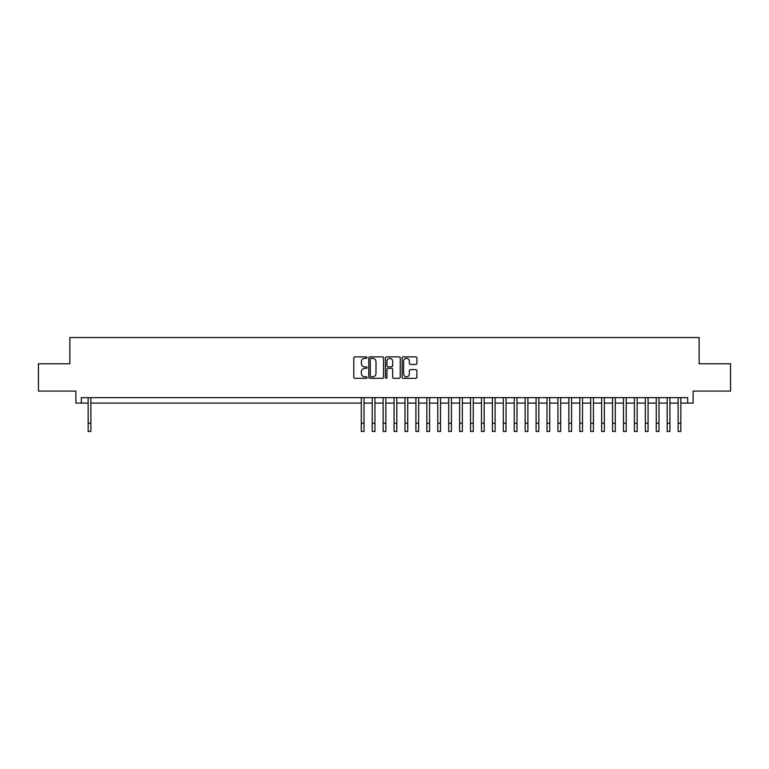 <?xml version="1.0" encoding="UTF-8"?>
<svg xmlns="http://www.w3.org/2000/svg" width="769" height="769" viewBox="0 0 769 769"><rect width="100%" height="100%" fill="white"/><g stroke="black" fill="none" stroke-linecap="round" stroke-linejoin="round"><path stroke-width="1.15" d="M367.024 357.623A0.75 0.75 0 0 0 366.265 356.874L354.874 356.874A1.077 1.077 0 0 0 353.807 357.941L353.807 377.243A1.077 1.077 0 0 0 354.874 378.319L366.265 378.319A0.75 0.75 0 0 0 367.024 377.569A0.75 0.75 0 0 0 366.265 376.82L364.794 376.82A3.432 3.432 0 0 1 361.363 373.388L361.363 371.773A3.432 3.432 0 0 1 364.794 368.341L366.265 368.341A0.75 0.75 0 0 0 367.024 367.592A0.75 0.75 0 0 0 366.265 366.842L364.794 366.842A3.432 3.432 0 0 1 361.363 363.41L361.363 361.805A3.432 3.432 0 0 1 364.794 358.373L366.265 358.373A0.75 0.75 0 0 0 367.024 357.623M415.837 364.429A1.077 1.077 0 0 0 416.913 363.362L416.913 357.941A1.077 1.077 0 0 0 415.837 356.874L403.187 356.874A1.077 1.077 0 0 0 402.11 357.941L402.11 377.243A1.077 1.077 0 0 0 403.187 378.319L415.837 378.319A1.077 1.077 0 0 0 416.913 377.243L416.913 370.706A1.077 1.077 0 0 0 415.837 369.629L410.425 369.629A1.077 1.077 0 0 0 409.348 370.706L409.348 373.945A2.865 2.865 0 0 1 406.484 376.82A2.865 2.865 0 0 1 403.619 373.945L403.619 361.238A2.865 2.865 0 0 1 406.484 358.373A2.865 2.865 0 0 1 409.348 361.238L409.348 363.362A1.077 1.077 0 0 0 410.425 364.429L415.837 364.429M81.331 403.1L81.331 397.64L687.669 397.64L687.669 403.1L693.129 403.1L693.129 391.085L730.55 391.085L730.55 363.766L699.136 363.766L699.136 337.553L69.864 337.553L69.864 363.766L38.45 363.766L38.45 391.085L75.871 391.085L75.871 403.1L88.156 403.1M383.558 357.941A1.077 1.077 0 0 0 382.491 356.874L369.831 356.874A1.077 1.077 0 0 0 368.764 357.941L368.764 377.243A1.077 1.077 0 0 0 369.831 378.319L382.491 378.319A1.077 1.077 0 0 0 383.558 377.243L383.558 357.941M386.509 356.874L399.169 356.874A1.077 1.077 0 0 1 400.236 357.941L400.236 377.243A1.077 1.077 0 0 1 399.169 378.319L393.747 378.319A1.077 1.077 0 0 1 392.68 377.243L392.68 369.418A1.077 1.077 0 0 0 391.604 368.341L388.009 368.341A1.077 1.077 0 0 0 386.942 369.418L386.942 377.569A0.75 0.75 0 0 1 386.192 378.319A0.75 0.75 0 0 1 385.442 377.569L385.442 357.941A1.077 1.077 0 0 1 386.509 356.874M90.886 403.1L361.286 403.1M364.016 403.1L372.206 403.1M374.945 403.1L383.135 403.1M385.865 403.1L394.055 403.1M396.794 403.1L404.984 403.1M407.714 403.1L415.914 403.1M418.644 403.1L426.833 403.1M429.563 403.1L437.763 403.1M440.493 403.1L448.683 403.1M451.413 403.1L459.612 403.1M462.342 403.1L470.532 403.1M473.262 403.1L481.461 403.1M484.191 403.1L492.381 403.1M495.111 403.1L503.311 403.1M506.04 403.1L514.23 403.1M516.97 403.1L525.16 403.1M527.89 403.1L536.089 403.1M538.819 403.1L547.009 403.1M549.739 403.1L557.938 403.1M560.668 403.1L568.858 403.1M571.588 403.1L579.788 403.1M582.518 403.1L590.707 403.1M593.437 403.1L601.637 403.1M604.367 403.1L612.557 403.1M615.287 403.1L623.486 403.1M626.216 403.1L634.406 403.1M637.145 403.1L645.335 403.1M648.065 403.1L656.265 403.1M658.995 403.1L667.184 403.1M669.914 403.1L678.114 403.1M680.844 403.1L687.669 403.1M371.014 358.373A0.75 0.75 0 0 0 370.264 359.123L370.264 376.07A0.75 0.75 0 0 0 371.014 376.82L372.571 376.82A3.432 3.432 0 0 0 376.003 373.388L376.003 361.805A3.432 3.432 0 0 0 372.571 358.373L371.014 358.373M392.68 361.295A2.865 2.865 0 0 0 389.806 358.421A2.865 2.865 0 0 0 386.942 361.295L386.942 365.775A1.077 1.077 0 0 0 388.009 366.842L391.604 366.842A1.077 1.077 0 0 0 392.68 365.775L392.68 361.295M88.156 423.258L90.886 423.258L90.886 431.447L88.156 431.447L88.156 397.64M90.886 423.258L90.886 397.64M361.286 423.258L364.016 423.258L364.016 431.447L361.286 431.447L361.286 397.64M364.016 423.258L364.016 397.64M372.206 423.258L374.945 423.258L374.945 431.447L372.206 431.447L372.206 397.64M374.945 423.258L374.945 397.64M383.135 423.258L385.865 423.258L385.865 431.447L383.135 431.447L383.135 397.64M385.865 423.258L385.865 397.64M394.055 423.258L396.794 423.258L396.794 431.447L394.055 431.447L394.055 397.64M396.794 423.258L396.794 397.64M404.984 423.258L407.714 423.258L407.714 431.447L404.984 431.447L404.984 397.64M407.714 423.258L407.714 397.64M415.914 423.258L418.644 423.258L418.644 431.447L415.914 431.447L415.914 397.64M418.644 423.258L418.644 397.64M426.833 423.258L429.563 423.258L429.563 431.447L426.833 431.447L426.833 397.64M429.563 423.258L429.563 397.64M437.763 423.258L440.493 423.258L440.493 431.447L437.763 431.447L437.763 397.64M440.493 423.258L440.493 397.64M448.683 423.258L451.413 423.258L451.413 431.447L448.683 431.447L448.683 397.64M451.413 423.258L451.413 397.64M459.612 423.258L462.342 423.258L462.342 431.447L459.612 431.447L459.612 397.64M462.342 423.258L462.342 397.64M470.532 423.258L473.262 423.258L473.262 431.447L470.532 431.447L470.532 397.64M473.262 423.258L473.262 397.64M481.461 423.258L484.191 423.258L484.191 431.447L481.461 431.447L481.461 397.64M484.191 423.258L484.191 397.64M492.381 423.258L495.111 423.258L495.111 431.447L492.381 431.447L492.381 397.64M495.111 423.258L495.111 397.64M503.311 423.258L506.04 423.258L506.04 431.447L503.311 431.447L503.311 397.64M506.04 423.258L506.04 397.64M514.23 423.258L516.97 423.258L516.97 431.447L514.23 431.447L514.23 397.64M516.97 423.258L516.97 397.64M525.16 423.258L527.89 423.258L527.89 431.447L525.16 431.447L525.16 397.64M527.89 423.258L527.89 397.64M536.089 423.258L538.819 423.258L538.819 431.447L536.089 431.447L536.089 397.64M538.819 423.258L538.819 397.64M547.009 423.258L549.739 423.258L549.739 431.447L547.009 431.447L547.009 397.64M549.739 423.258L549.739 397.64M557.938 423.258L560.668 423.258L560.668 431.447L557.938 431.447L557.938 397.64M560.668 423.258L560.668 397.64M568.858 423.258L571.588 423.258L571.588 431.447L568.858 431.447L568.858 397.64M571.588 423.258L571.588 397.64M579.788 423.258L582.518 423.258L582.518 431.447L579.788 431.447L579.788 397.64M582.518 423.258L582.518 397.64M590.707 423.258L593.437 423.258L593.437 431.447L590.707 431.447L590.707 397.64M593.437 423.258L593.437 397.64M601.637 423.258L604.367 423.258L604.367 431.447L601.637 431.447L601.637 397.64M604.367 423.258L604.367 397.64M612.557 423.258L615.287 423.258L615.287 431.447L612.557 431.447L612.557 397.64M615.287 423.258L615.287 397.64M623.486 423.258L626.216 423.258L626.216 431.447L623.486 431.447L623.486 397.64M626.216 423.258L626.216 397.64M634.406 423.258L637.145 423.258L637.145 431.447L634.406 431.447L634.406 397.64M637.145 423.258L637.145 397.64M645.335 423.258L648.065 423.258L648.065 431.447L645.335 431.447L645.335 397.64M648.065 423.258L648.065 397.64M656.265 423.258L658.995 423.258L658.995 431.447L656.265 431.447L656.265 397.64M658.995 423.258L658.995 397.64M667.184 423.258L669.914 423.258L669.914 431.447L667.184 431.447L667.184 397.64M669.914 423.258L669.914 397.64M678.114 423.258L680.844 423.258L680.844 431.447L678.114 431.447L678.114 397.64M680.844 423.258L680.844 397.64"/></g></svg>
